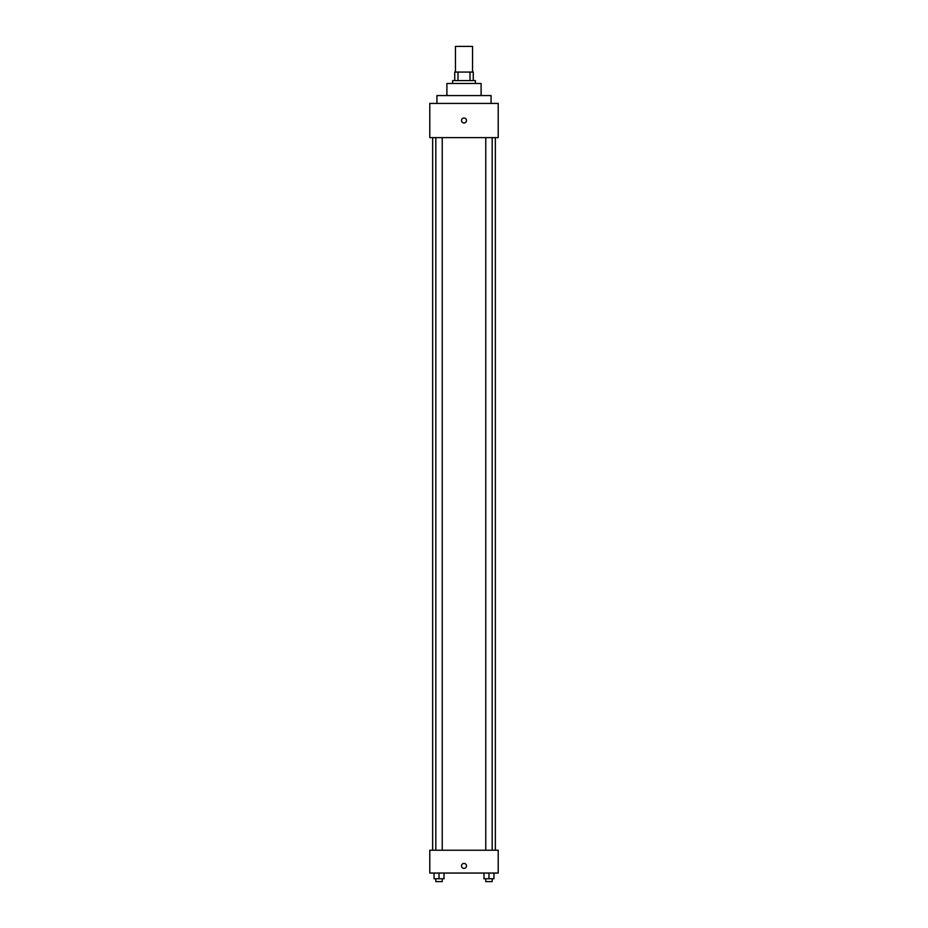 <?xml version="1.0" encoding="UTF-8"?>
<svg xmlns="http://www.w3.org/2000/svg" width="928" height="928" viewBox="0 0 928 928"><rect width="100%" height="100%" fill="white"/><g stroke="black" fill="none" stroke-linecap="round" stroke-linejoin="round"><path stroke-width="1.39" d="M472.549 72.059L472.549 46.4L455.451 46.4L455.451 72.059M458.003 80.608L458.003 72.059L454.732 72.059L454.732 80.608L454.732 72.059M458.003 72.059L473.268 72.059L473.268 80.608M469.997 80.608L469.997 72.059M452.597 83.462L452.597 80.608L475.403 80.608L475.403 83.462M446.902 95.572L446.902 83.462L481.098 83.462L481.098 95.572M436.926 103.414L436.926 95.572L491.074 95.572L491.074 103.414M429.792 103.414L498.208 103.414L498.208 137.611L429.792 137.611L429.792 103.414M464 123.006A2.494 2.494 0 0 1 461.842 119.271A2.494 2.494 0 0 1 466.158 119.271A2.494 2.494 0 0 1 464 123.006M429.792 850.245L498.208 850.245L498.208 873.051L429.792 873.051L429.792 850.245M464 868.411A2.494 2.494 0 0 1 461.842 864.676A2.494 2.494 0 0 1 466.158 864.676A2.494 2.494 0 0 1 464 868.411M483.987 873.051L483.987 878.746L493.963 878.746L493.963 873.051L493.963 878.746M488.975 878.746L488.975 873.051M492.176 878.746L492.176 881.6L485.762 881.6L485.762 878.746M434.037 873.051L434.037 878.746L444.013 878.746L444.013 873.051L444.013 878.746M439.025 878.746L439.025 873.051M442.238 878.746L442.238 881.6L435.824 881.6L435.824 878.746M495.355 850.245L495.355 137.611M432.645 850.245L432.645 137.611M485.762 137.611L485.762 850.245M492.176 137.611L492.176 850.245M442.238 850.245L442.238 137.611M435.824 850.245L435.824 137.611"/></g></svg>
